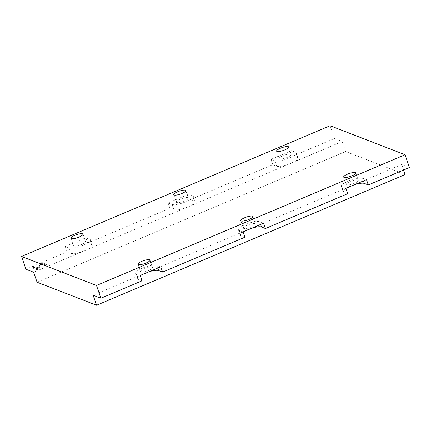 <?xml version="1.0" encoding="UTF-8"?>
<svg xmlns="http://www.w3.org/2000/svg" width="431" height="431" viewBox="0 0 431 431"><rect width="100%" height="100%" fill="white"/><g stroke="black" fill="none" stroke-linecap="round" stroke-linejoin="round"><path stroke-width="0.32" stroke-dasharray="2.15 1.62" d="M346.599 184.851A6.384 1.557 161.1 0 1 346.217 184.522A6.384 1.557 161.1 0 1 350.904 181.284A6.384 1.557 161.1 0 1 357.913 180.061A6.384 1.557 161.1 0 1 358.29 180.39A6.384 1.557 161.1 0 1 353.603 183.622A6.384 1.557 161.1 0 1 346.599 184.851M243.741 228.43A6.384 1.557 161.1 0 1 243.359 228.101A6.384 1.557 161.1 0 1 248.046 224.863A6.384 1.557 161.1 0 1 255.055 223.635A6.384 1.557 161.1 0 1 255.438 223.964A6.384 1.557 161.1 0 1 250.75 227.202A6.384 1.557 161.1 0 1 243.741 228.43M140.883 272.004A6.384 1.557 161.1 0 1 140.506 271.675A6.384 1.557 161.1 0 1 145.193 268.438A6.384 1.557 161.1 0 1 152.197 267.209A6.384 1.557 161.1 0 1 152.579 267.543A6.384 1.557 161.1 0 1 147.892 270.776A6.384 1.557 161.1 0 1 140.883 272.004M73.82 246.058A6.384 1.557 161.1 0 1 73.437 245.724A6.384 1.557 161.1 0 1 78.124 242.491A6.384 1.557 161.1 0 1 85.133 241.263A6.384 1.557 161.1 0 1 85.51 241.592A6.384 1.557 161.1 0 1 80.823 244.83A6.384 1.557 161.1 0 1 73.82 246.058M176.672 202.478A6.384 1.557 161.1 0 1 176.295 202.15A6.384 1.557 161.1 0 1 180.982 198.912A6.384 1.557 161.1 0 1 187.986 197.684A6.384 1.557 161.1 0 1 188.369 198.018A6.384 1.557 161.1 0 1 183.681 201.25A6.384 1.557 161.1 0 1 176.672 202.478M279.53 158.904A6.384 1.557 161.1 0 1 279.148 158.576A6.384 1.557 161.1 0 1 283.835 155.338A6.384 1.557 161.1 0 1 290.844 154.109A6.384 1.557 161.1 0 1 291.227 154.438A6.384 1.557 161.1 0 1 286.54 157.676A6.384 1.557 161.1 0 1 279.53 158.904M140.436 275.393A11.605 2.834 161.1 0 1 141.697 274.687A11.605 2.834 161.1 0 1 144.417 273.405A11.605 2.834 161.1 0 1 147.456 272.247A11.605 2.834 161.1 0 1 149.148 271.702M140.204 275.49L136.255 273.965A11.605 2.834 161.1 0 1 135.566 273.367A11.605 2.834 161.1 0 1 142.596 268.082A11.605 2.834 161.1 0 1 156.83 265.248L160.774 266.778M243.289 231.819A11.605 2.834 161.1 0 1 244.555 231.108A11.605 2.834 161.1 0 1 247.275 229.825A11.605 2.834 161.1 0 1 250.314 228.667A11.605 2.834 161.1 0 1 252 228.128M243.057 231.916L239.113 230.391A11.605 2.834 161.1 0 1 238.418 229.788A11.605 2.834 161.1 0 1 245.454 224.508A11.605 2.834 161.1 0 1 259.683 221.674L263.627 223.199M346.147 188.239A11.605 2.834 161.1 0 1 347.408 187.533A11.605 2.834 161.1 0 1 350.134 186.251A11.605 2.834 161.1 0 1 353.167 185.093A11.605 2.834 161.1 0 1 354.858 184.549M345.915 188.342L341.966 186.812A11.605 2.834 161.1 0 1 341.277 186.214A11.605 2.834 161.1 0 1 348.307 180.928A11.605 2.834 161.1 0 1 362.541 178.1L366.485 179.625M69.186 248.019L65.243 246.489L85.817 237.777L89.761 239.302A11.605 2.834 161.1 0 1 90.451 239.9A11.605 2.834 161.1 0 1 81.933 245.783A11.605 2.834 161.1 0 1 69.186 248.019L71.013 253.342L67.064 251.812L25.925 269.246M71.013 253.342A11.605 2.834 -18.9 0 0 82.202 251.666L33.656 272.236M32.217 267.856L36.953 269.687L38.914 268.858L41.446 264.553L45.379 266.116L47.038 265.415L42.303 263.583L40.196 264.478L37.718 268.707L33.871 267.155L32.217 267.856L31.851 266.789L36.587 268.621L36.953 269.687M192.614 195.722A11.605 2.834 161.1 0 1 193.309 196.326A11.605 2.834 161.1 0 1 184.786 202.209A11.605 2.834 161.1 0 1 172.044 204.439L168.101 202.915L188.67 194.198L192.614 195.722L194.44 201.045A11.605 2.834 161.1 0 1 195.13 201.649A11.605 2.834 161.1 0 1 190.82 205.652L82.202 251.666A11.605 2.834 161.1 0 0 87.962 249.226A11.605 2.834 161.1 0 0 92.277 245.223A11.605 2.834 161.1 0 0 91.582 244.625L87.638 243.1L169.922 208.238L173.865 209.762A11.605 2.834 -18.9 0 0 185.061 208.092A11.605 2.834 161.1 0 0 190.82 205.652L287.919 164.513A11.605 2.834 -18.9 0 1 276.724 166.188L272.78 164.658L190.491 199.521L194.44 201.045M295.472 152.148A11.605 2.834 161.1 0 1 296.167 152.746A11.605 2.834 161.1 0 1 287.644 158.63A11.605 2.834 161.1 0 1 274.903 160.865L270.954 159.335L291.528 150.624L295.472 152.148L297.293 157.471A11.605 2.834 161.1 0 1 297.988 158.069A11.605 2.834 161.1 0 1 293.678 162.072L287.919 164.513A11.605 2.834 161.1 0 0 293.678 162.072L342.225 141.508L334.494 138.513L293.349 155.947L297.293 157.471M409.45 167.514L401.719 164.523L93.15 295.251M142.025 280.813L138.082 279.288A11.605 2.834 161.1 0 1 137.387 278.69A11.605 2.834 161.1 0 1 140.215 275.528M244.878 237.239L240.934 235.714A11.605 2.834 161.1 0 1 240.245 235.11A11.605 2.834 161.1 0 1 243.068 231.953M347.736 193.664L343.793 192.134A11.605 2.834 161.1 0 1 343.098 191.536A11.605 2.834 161.1 0 1 345.926 188.374M291.528 150.624L293.349 155.947M270.954 159.335L272.78 164.658M188.67 194.198L190.491 199.521M168.101 202.915L169.922 208.238M85.817 237.777L87.638 243.1M65.243 246.489L67.064 251.812M334.494 138.513L330.119 125.739M401.719 164.523L403.594 169.997M405.145 174.533L345.651 151.513L37.082 282.24M345.651 151.513L342.225 141.508M36.587 268.621L38.553 267.791L38.914 268.858M38.553 267.791L40.929 263.804L41.295 264.871M40.929 263.804L41.398 264.575M41.031 263.508L41.446 264.553M41.085 263.492L45.018 265.054L45.379 266.116M45.018 265.054L46.672 264.348L47.038 265.415M46.672 264.348L41.936 262.517L42.303 263.583M41.936 262.517L39.83 263.411L40.196 264.478M39.83 263.411L37.389 267.629L37.75 268.691M37.389 267.629L37.718 268.707M37.357 267.64L33.51 266.089L33.871 267.155M33.51 266.089L31.851 266.789M156.83 265.248L157.784 268.044M259.683 221.674L260.642 224.465M362.541 178.1L363.495 180.891M89.761 239.302L91.582 244.625M172.044 204.439L173.865 209.762M274.903 160.865L276.724 166.188M341.966 186.812L343.793 192.134M239.113 230.391L240.934 235.714M136.255 273.965L138.082 279.288M41.694 263.767L42.06 264.833M37.556 267.29L37.923 268.357M36.748 267.344L37.114 268.405M343.663 177.071L346.217 184.522M240.81 220.645L243.359 228.101M137.952 264.225L140.506 271.675M70.883 238.273L73.437 245.724M173.741 194.699L176.295 202.15M276.6 151.119L279.148 158.576M90.451 239.9L92.277 245.223M193.309 196.326L195.13 201.649M296.167 152.746L297.988 158.069M341.277 186.214L343.098 191.536M238.418 229.788L240.245 235.11M135.566 273.367L137.387 278.69M288.673 146.987L291.227 154.438M185.815 190.561L188.369 198.018M82.962 234.141L85.51 241.592M150.031 260.087L152.579 267.543M252.884 216.513L255.438 223.964M355.742 172.939L358.29 180.39"/><path stroke-width="0.65" d="M344.046 177.4A6.384 1.557 161.1 0 1 343.663 177.071A6.384 1.557 161.1 0 1 348.35 173.833A6.384 1.557 161.1 0 1 355.359 172.605A6.384 1.557 161.1 0 1 355.742 172.939A6.384 1.557 161.1 0 1 351.055 176.171A6.384 1.557 161.1 0 1 344.046 177.4M241.188 220.979A6.384 1.557 161.1 0 1 240.81 220.645A6.384 1.557 161.1 0 1 245.498 217.413A6.384 1.557 161.1 0 1 252.507 216.184A6.384 1.557 161.1 0 1 252.884 216.513A6.384 1.557 161.1 0 1 248.197 219.751A6.384 1.557 161.1 0 1 241.188 220.979M138.335 264.553A6.384 1.557 161.1 0 1 137.952 264.225A6.384 1.557 161.1 0 1 142.639 260.987A6.384 1.557 161.1 0 1 149.649 259.758A6.384 1.557 161.1 0 1 150.031 260.087A6.384 1.557 161.1 0 1 145.344 263.325A6.384 1.557 161.1 0 1 138.335 264.553M71.266 238.602A6.384 1.557 161.1 0 1 70.883 238.273A6.384 1.557 161.1 0 1 75.57 235.04A6.384 1.557 161.1 0 1 82.58 233.812A6.384 1.557 161.1 0 1 82.962 234.141A6.384 1.557 161.1 0 1 78.275 237.379A6.384 1.557 161.1 0 1 71.266 238.602M174.124 195.027A6.384 1.557 161.1 0 1 173.741 194.699A6.384 1.557 161.1 0 1 178.429 191.461A6.384 1.557 161.1 0 1 185.438 190.233A6.384 1.557 161.1 0 1 185.815 190.561A6.384 1.557 161.1 0 1 181.128 193.799A6.384 1.557 161.1 0 1 174.124 195.027M276.977 151.453A6.384 1.557 161.1 0 1 276.6 151.119A6.384 1.557 161.1 0 1 281.287 147.887A6.384 1.557 161.1 0 1 288.291 146.659A6.384 1.557 161.1 0 1 288.673 146.987A6.384 1.557 161.1 0 1 283.986 150.225A6.384 1.557 161.1 0 1 276.977 151.453M149.148 271.702A11.605 2.834 161.1 0 1 158.651 270.571L162.595 272.101L244.878 237.239L243.057 231.916L263.627 223.199L265.453 228.522L261.504 226.997A11.605 2.834 161.1 0 0 252 228.128M354.858 184.549A11.605 2.834 161.1 0 1 364.362 183.423L368.306 184.947L366.485 179.625L345.915 188.342L347.736 193.664L265.453 228.522M33.656 272.236L25.925 269.246L21.55 256.467L96.506 285.473L100.881 298.247L93.15 295.251L96.576 305.261L37.082 282.24L33.656 272.236M162.595 272.101L160.774 266.778L140.204 275.49L142.025 280.813L100.881 298.247M96.506 285.473L405.075 154.74L330.119 125.739L21.55 256.467M405.075 154.74L409.45 167.514L368.306 184.947M403.594 169.997L405.145 174.533L96.576 305.261M157.784 268.044L158.651 270.571M260.642 224.465L261.504 226.997M363.495 180.891L364.362 183.423"/></g></svg>
